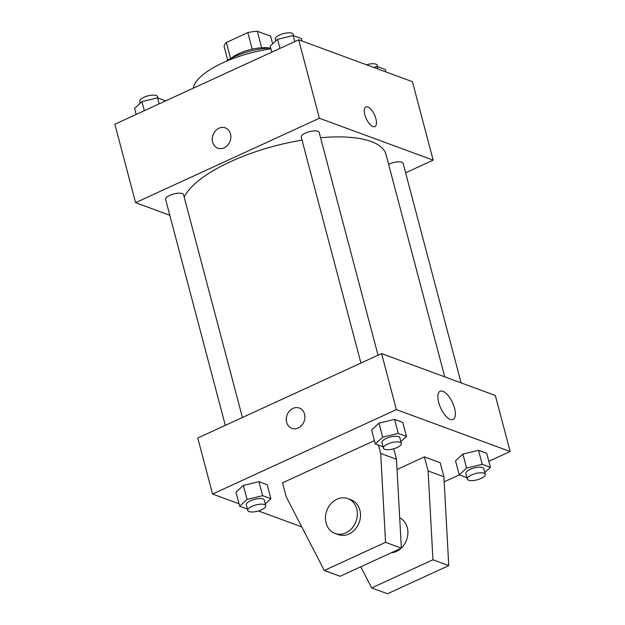 <?xml version="1.0" encoding="UTF-8"?>
<svg xmlns="http://www.w3.org/2000/svg" width="625" height="625" viewBox="0 0 625 625"><rect width="100%" height="100%" fill="white"/><g stroke="black" fill="none" stroke-linecap="round" stroke-linejoin="round"><path stroke-width="0.94" d="M230.602 58.586L226.344 42.477A23.945 8.359 165.2 0 0 224.109 46.492L227.734 60.203M226.344 42.477L247.836 32.602A23.945 8.359 165.2 0 1 257.305 31.25L270.609 36.148L272.641 43.859M261.664 47.75L257.305 31.25M231.281 58.227A24.742 8.641 -14.8 0 1 269.695 48.078M252.203 49.141L247.836 32.602M225.516 61.617A37.109 12.953 -14.8 0 1 270.703 48.047M193.273 88.195A64.938 22.672 -14.8 0 1 270.914 48.852M169.805 215.273L135.578 202.664L114.852 124.219L298.672 39.797L412.437 81.703L433.164 160.148L405.617 172.805M135.578 202.664L319.398 118.242L298.672 39.797M319.398 118.242L433.164 160.148M365.844 106.945A10.82 4.523 -114.7 0 1 375.891 118.82A10.82 4.523 -114.7 0 1 374.875 126.617A10.82 4.523 -114.7 0 1 366.25 118.672A10.82 4.523 -114.7 0 1 365.844 106.945A10.82 4.523 -114.7 0 1 375.891 118.82A10.82 4.523 -114.7 0 1 374.875 126.617M444.758 376.859L386.023 154.547A105.141 36.711 165.2 0 0 320.578 137.727M302.023 140.109A105.141 36.711 165.2 0 0 184.203 197.148M242.422 417.492L183.562 194.719A9.273 3.242 165.2 0 0 173.766 193.961A9.273 3.242 165.2 0 0 165.625 199.461L225.305 425.352M378.039 355.203L319.18 132.438A9.273 3.242 165.2 0 0 309.383 131.672A9.273 3.242 165.2 0 0 301.242 137.172L360.93 363.062M461.117 382.883L403.117 163.352A9.273 3.242 165.2 0 0 397.727 161.836A9.273 3.242 165.2 0 0 388.617 164.359M217.828 148.195A10.82 9.078 110.2 0 1 212.281 138.555A10.82 9.078 110.2 0 1 218.977 128.234A10.82 9.078 110.2 0 1 225.305 127.883A10.82 9.078 110.2 0 1 230.086 141.18A10.82 9.078 110.2 0 1 217.82 148.195A10.82 9.078 110.2 0 1 212.281 138.555A10.82 9.078 110.2 0 1 218.977 128.234A10.82 9.078 110.2 0 1 225.312 127.883M239.039 503.789L212.562 494.039L197.758 438.008L381.578 353.578L495.344 395.492L510.148 451.523L488.836 461.312M454.531 408.273A15.516 6.484 -114.7 0 1 453.078 419.453A15.516 6.484 -114.7 0 1 440.719 408.063A15.516 6.484 -114.7 0 1 440.133 391.258A15.516 6.484 -114.7 0 1 454.531 408.273M212.562 494.039L396.383 409.617L381.578 353.578M396.383 409.617L510.148 451.523M299.336 408.055A10.82 9.078 -69.8 0 0 289.461 411.062A10.82 9.078 -69.8 0 0 286.656 422.312A10.82 9.078 110.2 0 1 289.453 411.062A10.82 9.078 110.2 0 1 299.328 408.047A10.82 9.078 110.2 0 1 304.109 421.344A10.82 9.078 110.2 0 1 291.852 428.359A10.82 9.078 110.2 0 1 286.656 422.312A10.82 9.078 -69.8 0 0 291.852 428.367M301.758 526.898L258.484 510.953M459.281 474.883L444.172 481.828M383.055 446.805L375.305 443.953L371.602 429.945L378.984 423.156L394.586 419.391L402.789 422.414L394.586 419.391L378.984 423.156L382.688 437.164L398.281 433.398L406.492 436.422L400.867 441.594M247.43 509.094L239.688 506.234L235.984 492.227L243.367 485.438L258.961 481.672L267.172 484.703L258.961 481.672L243.367 485.438L247.07 499.445L262.664 495.688L270.875 498.711L265.25 503.883M466.984 477.727L459.242 474.867L455.539 460.859L462.922 454.07L478.516 450.312L486.727 453.336L478.516 450.312L462.922 454.07L466.625 468.078L482.219 464.32L490.43 467.344L484.805 472.516M374.43 440.625L282.523 482.828L286.219 496.844L324.281 570.469L385.562 542.328L380.688 453.453L378.484 445.125M360.758 566.789L371.688 587.93L432.961 559.789L428.094 470.922L424.391 456.906L397.047 469.469M424.391 456.906L440.188 462.727L443.891 476.742L448.766 565.609L387.492 593.75L371.688 587.93M393.719 448.781L396.492 459.273L401.359 548.148L340.086 576.289L324.281 570.469M391.188 552.82A18.555 15.563 -69.8 0 0 396.406 551.445A18.555 15.563 -69.8 0 0 401.141 548.25M401.352 548.047A18.555 15.563 -69.8 0 0 399.695 517.797M334.984 533.422L338.148 534.586A18.555 15.563 -69.8 0 0 349 533.984A18.555 15.563 -69.8 0 0 359.875 510.141A18.555 15.563 -69.8 0 0 350.969 499.766L347.812 498.602A18.555 15.563 110.2 0 1 356.719 508.977A18.555 15.563 110.2 0 1 351.906 528.258A18.555 15.563 110.2 0 1 334.984 533.422A18.555 15.563 110.2 0 1 326.797 510.633A18.555 15.563 110.2 0 1 347.812 498.602M380.688 453.453L396.492 459.273M385.562 542.328L401.359 548.148M432.961 559.789L448.766 565.609M428.094 470.922L443.891 476.742M136.164 114.43L134.57 108.398L141.953 101.609L157.547 97.844L165.719 100.852M144.352 110.672L141.953 101.609M159.141 103.875L157.547 97.844M158.016 98.016L157.656 96.664A9.273 3.242 165.2 0 0 147.859 95.898A9.273 3.242 165.2 0 0 139.719 101.398L140.195 103.227M373.484 67.352L377.102 66.477L385.312 69.5L385.961 71.945M377.75 68.922L377.102 66.477M377.57 66.648L377.211 65.297A9.273 3.242 165.2 0 0 366.516 64.789M271.781 52.141L270.195 46.109L277.578 39.32L293.172 35.562L301.383 38.586L302.023 41.031M279.969 48.383L277.578 39.32M294.766 41.586L293.172 35.562M293.633 35.727L293.273 34.375A9.273 3.242 165.2 0 0 283.477 33.609A9.273 3.242 165.2 0 0 275.336 39.117L275.82 40.938M239.688 506.234L247.07 499.445M265.727 505.703L264.25 500.102A9.273 3.242 165.2 0 0 254.453 499.344A9.273 3.242 165.2 0 0 246.312 504.844L247.789 510.445A9.273 3.242 165.2 0 0 261.5 509.82A9.273 3.242 165.2 0 0 265.727 505.703A9.273 3.242 165.2 0 0 255.93 504.945A9.273 3.242 165.2 0 0 247.789 510.445M262.664 495.688L258.961 481.672M270.875 498.711L267.172 484.703M235.984 492.227L243.367 485.438M459.242 474.867L466.625 468.078M485.281 474.344L483.805 468.734A9.273 3.242 165.2 0 0 474.008 467.977A9.273 3.242 165.2 0 0 465.867 473.477L467.344 479.078A9.273 3.242 165.2 0 0 481.055 478.453A9.273 3.242 165.2 0 0 485.281 474.344A9.273 3.242 165.2 0 0 475.484 473.578A9.273 3.242 165.2 0 0 467.344 479.078M482.219 464.32L478.516 450.312M490.43 467.344L486.727 453.336M455.539 460.859L462.922 454.07M375.305 443.953L382.688 437.164M401.352 443.422L399.867 437.82A9.273 3.242 165.2 0 0 390.07 437.055A9.273 3.242 165.2 0 0 381.93 442.555L383.414 448.164A9.273 3.242 165.2 0 0 397.117 447.539A9.273 3.242 165.2 0 0 401.352 443.422A9.273 3.242 165.2 0 0 391.555 442.656A9.273 3.242 165.2 0 0 383.414 448.164M398.281 433.398L394.586 419.391M406.492 436.422L402.789 422.414M371.602 429.945L378.984 423.156"/></g></svg>
